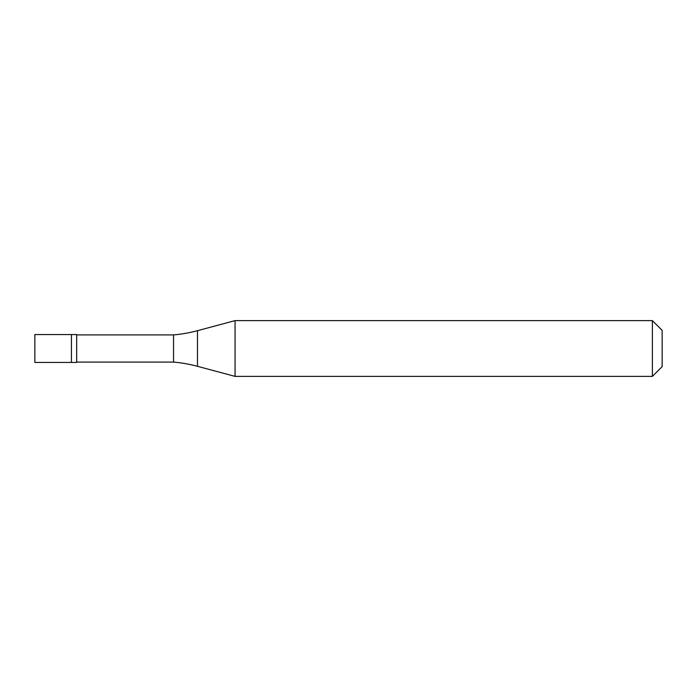 <?xml version="1.0" encoding="UTF-8"?>
<svg xmlns="http://www.w3.org/2000/svg" width="697" height="697" viewBox="0 0 697 697"><rect width="100%" height="100%" fill="white"/><g stroke="black" fill="none" stroke-linecap="round" stroke-linejoin="round"><path stroke-width="1.05" d="M34.85 334.56L34.85 362.44L76.67 362.44L76.67 334.56L71.442 334.56L71.442 362.44L71.442 334.56L34.85 334.56M76.67 362.091L173.553 362.091A139.4 139.4 0 0 1 197.486 366.308L235.063 376.38L652.392 376.38L662.15 366.622L662.15 330.378L652.392 320.62L652.392 376.38M76.67 334.908L173.553 334.908L173.553 362.091M173.553 334.908A139.4 139.4 0 0 0 197.486 330.692L235.063 320.62L235.063 376.38M235.063 320.62L652.392 320.62M197.486 330.692L197.486 366.308"/></g></svg>
